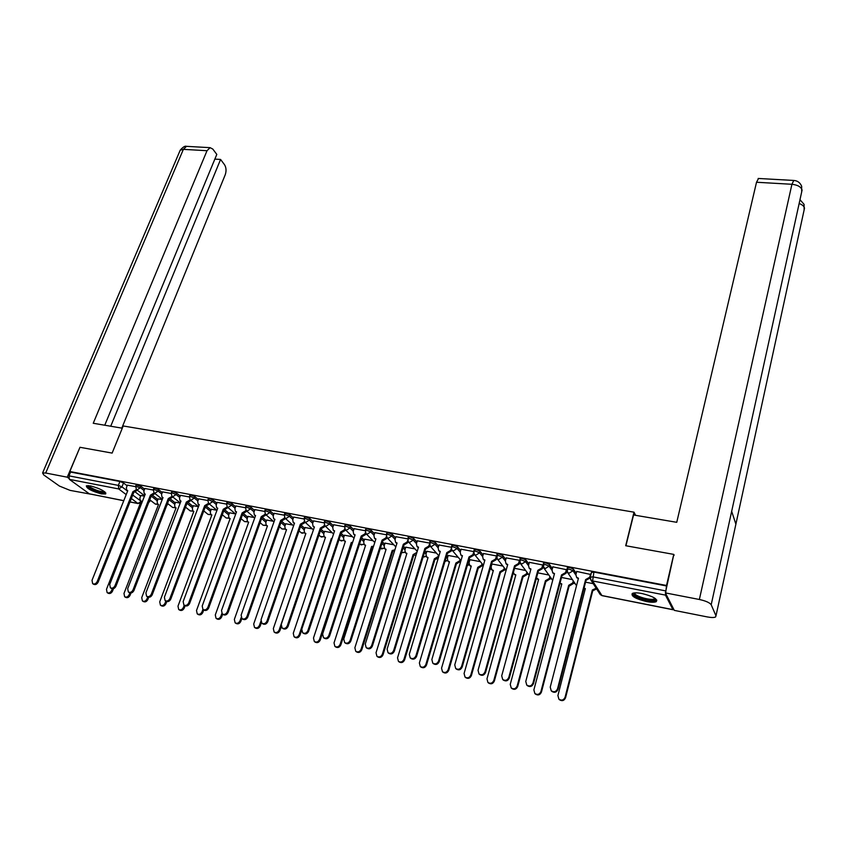 <?xml version="1.0" encoding="UTF-8"?>
<svg xmlns="http://www.w3.org/2000/svg" width="847" height="847" viewBox="0 0 847 847"><rect width="100%" height="100%" fill="white"/><g stroke="black" fill="none" stroke-linecap="round" stroke-linejoin="round"><path stroke-width="1.27" d="M144.604 489.153L140.983 486.316L136.113 485.035M162.296 492.573L158.696 489.714L155.065 488.211L153.773 488.423M180.231 496.046L176.652 493.145L173.021 491.641L171.687 491.863M198.42 499.561L194.874 496.638L191.221 495.114L189.855 495.347M216.874 503.139L213.349 500.175L209.696 498.65L208.277 498.883M235.593 506.771L232.089 503.764L228.425 502.229L226.975 502.472M254.576 510.445L251.104 507.395L247.43 505.86L245.926 506.114M273.835 514.182L270.394 511.09L266.71 509.545L265.164 509.809M293.38 517.972L289.97 514.838L286.275 513.282L284.687 513.568M313.21 521.826L309.843 518.639L306.138 517.083L304.497 517.369M333.347 525.743L330.002 522.504L326.286 520.926L324.592 521.233M353.771 529.714L350.467 526.421L346.741 524.844L344.994 525.151M374.512 533.758L371.24 530.402L367.503 528.803L365.713 529.131M395.56 537.856L392.33 534.436L388.593 532.837L386.74 533.176M416.936 542.027L413.749 538.533L410.001 536.924L408.085 537.273M438.64 546.273L435.496 542.694L431.737 541.085L429.768 541.445M460.683 550.582L457.592 546.929L453.823 545.299L451.779 545.68M483.065 554.976L480.027 551.228L476.247 549.587L474.151 549.978M505.807 559.443L502.822 555.59L499.031 553.949L496.861 554.34M528.909 563.986L525.976 560.015L522.186 558.364L519.942 558.776M552.382 568.623L549.512 564.526L545.712 562.863L543.393 563.287M576.235 573.345L573.419 569.099L569.618 567.437L567.225 567.871M646.473 601.55C651.29 602.45 654.572 602.471 656.319 601.614C657.717 598.967 652.942 596.267 641.994 593.535C637.209 592.646 633.969 592.635 632.264 593.482C630.899 596.14 635.631 598.829 646.473 601.55M101.418 493.896L105.674 493.96C105.515 491.366 100.475 488.677 90.555 485.913L86.352 485.85C86.553 488.475 91.571 491.154 101.418 493.896M482.261 565.404L483.298 565.605M504.484 569.756L506.019 570.063M527.056 574.192L528.697 574.51M549.978 578.692L551.736 579.03M573.26 583.255L575.134 583.625M123.768 500.736L89.359 493.833L69.38 479.37L68.967 475.855L70.555 472.054L119.914 481.488L123.514 482.981L127.156 485.776M135.499 492.181L140.634 496.13M673.767 554.393L625.7 545.722L634.011 512.181L123.207 425.967L112.132 453.092L79.967 447.29L69.835 471.525L666.525 585.468L673.767 554.393L674.148 555.219M70.555 472.054L69.835 471.525M666.525 585.468L665.467 595.113L672.92 609.628L673.651 609.109M590.931 574.531L576.722 571.45M566.738 569.735L552.858 566.865M542.916 565.013L529.364 562.344M506.273 557.802L505.394 560.936L506.008 563.636L507.724 564.494L478.047 670.295L478.989 673.916C481.572 675.483 483.573 674.815 484.982 671.915L514.531 565.817L518.544 563.477L519.423 560.322L506.241 557.898M496.374 555.897L483.489 553.525M502.832 566.029L491.959 564.017M474.256 549.597L473.674 551.566L461.086 549.227M480.355 561.646L469.926 559.708M451.896 545.309L451.303 547.247L439.032 544.992M458.216 557.326L448.222 555.473M429.281 543.022L417.306 540.82M436.427 553.08L426.846 551.302M407.587 538.851L395.92 536.712M414.956 548.888L405.787 547.194M386.232 534.753L374.861 532.657M393.813 544.769L385.036 543.139M365.195 530.72L354.11 528.676M372.987 540.704L364.602 539.158M344.475 526.739L333.676 524.748M352.458 536.702L344.454 535.219M324.052 522.821L313.538 520.884M332.236 532.763L324.602 531.344M303.946 518.957L293.697 517.072M312.31 528.877L305.036 527.533M284.126 515.156L274.142 513.314M292.681 525.045L285.757 523.774M264.603 511.408L254.873 509.619M273.316 521.265L266.752 520.058M245.355 507.713L235.879 505.966M254.238 517.549L248.002 516.405M226.393 504.071L217.16 502.377M235.434 513.875L229.526 512.795M207.695 500.482L198.706 498.83M216.885 510.265L211.305 509.238M189.252 496.945L180.506 495.336M198.463 506.665L193.328 505.733M171.083 493.452L162.56 491.885M180.21 503.107L175.604 502.282M153.159 490.011L144.869 488.486M162.211 499.592L158.124 498.862M152.936 495.654L157.87 499.518M170.607 499.179L175.35 502.949M188.51 502.737L193.074 506.432M206.647 506.347L211.03 509.968M225.027 510L229.251 513.547M243.64 513.684L247.726 517.189M262.485 517.39L266.456 520.873M281.553 521.117L285.46 524.621M301.056 525.034L304.74 528.422M320.949 529.131L324.295 532.287M341.14 533.303L344.136 536.204M361.637 537.549L364.263 540.174M382.431 541.889L384.697 544.219M403.543 546.326L405.427 548.327M424.982 550.857L426.475 552.498M446.74 555.484L447.841 556.733M468.836 560.227L469.534 561.042M635.568 515.315L634.011 512.181M135.488 486.623L127.41 485.14M593.239 583.668L585.563 582.164M144.466 496.141L140.877 495.506M666.79 586.008L593.916 572.074L591.439 572.53M572.403 579.602L561.508 577.474M548.845 575.007L537.845 572.858M525.659 570.486L514.553 568.316M576.754 571.333L575.918 574.552L576.542 577.231L578.459 578.226L550.243 687.118L551.217 690.75C553.97 692.518 556.077 691.872 557.538 688.823L585.595 579.613L589.724 577.22L590.147 577.887M590.147 577.972L586.039 580.301L558.035 689.373C556.574 692.423 554.467 693.068 551.725 691.311L551.461 691.025M578.31 578.776L576.574 577.273M590.55 573.98L589.724 577.22M585.595 579.613L586.039 580.301M596.595 588.887L593.006 590.677L592.349 589.967L596.172 588.231M584.038 588.104L585.33 588.58L557.908 695.556L558.872 699.124C561.582 700.861 563.647 700.236 565.076 697.24L592.349 589.967M592.773 590.624L565.552 697.78C564.134 700.765 562.069 701.39 559.359 699.664L559.105 699.378M585.203 589.11L583.975 588.347M552.89 566.749L552.032 569.936L552.657 572.636L554.499 573.578L525.775 681.422L526.739 685.054C529.439 686.748 531.503 686.091 532.943 683.084L561.519 574.944L565.616 572.561L566.082 573.25L561.995 575.632L533.472 683.645C532.032 686.642 529.968 687.298 527.279 685.604L527.099 685.414M566.738 570.751L566.082 573.25M554.362 574.118L552.752 572.773M566.452 569.353L565.616 572.561M561.519 574.944L561.995 575.632M529.396 562.239L528.528 565.404L529.142 568.104L530.931 569.004L501.71 675.811L502.673 679.442C505.31 681.062 507.342 680.406 508.772 677.452L537.834 570.338L541.889 567.977L542.387 568.676L538.343 571.026L509.322 678.013C507.904 680.967 505.871 681.623 503.234 680.003L503.118 679.887M542.969 566.505L542.387 568.676M530.783 569.523L529.322 568.326M542.747 564.801L541.889 567.977M537.834 570.338L538.343 571.026M625.922 545.764L633.556 514.976L676.753 522.313L756.519 182.253L758.531 178.473M715.98 615.854L735.884 524.187L731.67 511.313L711.194 604.747L715.98 615.854L715.546 616.987C714.074 617.707 711.289 617.675 707.213 616.912L674.307 610.38L665.371 592.9L673.81 554.478M711.194 604.747C709.712 602.662 705.773 600.904 699.368 599.485L665.371 592.9M801.686 191.92L801.664 186.287M804.121 209.95L804.078 204.371M122.296 428.201L93.244 423.267L207.017 150.713L183.375 149.358L45.696 473.018L67.252 477.189L79.946 447.354M121.799 428.116L225.228 174.778C226.498 170.946 226.265 167.579 224.508 164.689L220.58 159.448L110.724 426.232M45.696 473.018L42.594 472.986L43.79 474.987L59.428 486.062L70.079 490.381L90.671 494.161M68.723 478.259L67.252 477.189M104.753 425.226L216.8 154.408L212.788 149.051L210.088 147.664L207.017 150.713M214.863 159.109L220.58 159.448M655.462 598.638L655.504 598.765C657.039 602.863 635.684 598.363 633.8 594.234L633.927 592.974M634.625 592.9L634.774 593.62C636.15 596.733 651.629 600.851 654.382 598.808L654.879 598.226M632.211 593.916C633.927 597.781 653.101 602.873 656.531 600.354L656.827 600.131M105.049 492.075C101.873 493.176 96.59 491.662 89.2 487.533L87.866 485.596M88.702 485.638L89.983 487.025C95.796 490.413 100.602 491.927 104.403 491.578L104.403 491.578M86.585 485.755L88.13 487.321C95.065 491.398 100.973 493.293 105.875 493.028M573.705 581.529L573.165 583.636L569.385 586.008L568.697 585.309L572.71 582.969L573.26 580.862M561.667 584.462L560.036 583.075L561.794 583.943L533.885 689.903L534.838 693.471C537.485 695.143 539.518 694.498 540.926 691.554L568.697 585.309M569.152 585.965L541.434 692.094C540.026 695.038 538.004 695.673 535.357 694.011L535.177 693.82M560.449 583.668L560.068 583.128M550.381 577.156L549.872 579.062L546.124 581.413L545.426 580.714L549.396 578.406L549.904 576.489M536.479 577.908L538.628 579.369L510.243 684.334L511.186 687.902C513.79 689.511 515.781 688.865 517.168 685.964L545.426 580.714M545.902 581.37L517.708 686.515C516.31 689.405 514.32 690.051 511.736 688.442L511.62 688.325M538.491 579.877L537.03 578.692M519.592 562.26L519.063 564.166L515.061 566.505L485.564 672.476C484.156 675.377 482.165 676.044 479.582 674.477L478.989 673.916M507.586 565.013L506.252 563.943M514.531 565.817L515.061 566.505M483.51 553.43L482.621 556.532L483.235 559.242L484.897 560.058L454.754 664.863L455.697 668.484C458.227 669.988 460.186 669.31 461.583 666.462L491.588 561.36L495.569 559.041L496.12 559.729L492.149 562.048L462.197 667.023C460.8 669.882 458.841 670.549 456.311 669.045L455.697 668.484M506.125 570.2L496.586 557.993L496.12 559.729M484.749 560.566L483.542 559.613M496.321 556.384L495.569 559.041M491.588 561.36L492.149 562.048M461.117 549.131L460.207 552.212L460.81 554.912L462.42 555.696L431.854 659.527L432.775 663.137C435.252 664.588 437.179 663.9 438.566 661.094L469.005 556.977L472.944 554.669L473.526 555.357L469.587 557.665L439.201 661.666C437.825 664.472 435.887 665.149 433.42 663.699L432.775 663.137M483.383 565.32L473.939 553.811L473.526 555.357M462.271 556.193L461.181 555.346M473.579 552.498L472.944 554.669M469.005 556.977L469.587 557.665M527.427 572.826L526.95 574.562L523.234 576.902L522.514 576.193L526.442 573.895L526.929 572.159M513.42 572.413L514.129 574.022L515.823 574.88L486.972 678.86L487.914 682.428C490.455 683.974 492.425 683.317 493.801 680.469L522.514 576.193M523.023 576.86L494.362 681.009C492.986 683.857 491.027 684.514 488.486 682.968L487.914 682.428M515.685 575.367L514.351 574.308M504.823 568.549L504.378 570.137L500.482 572.403L499.952 571.746L503.849 569.47L504.293 567.892M491.991 563.922L491.122 566.971L491.736 569.639L493.367 570.444L464.082 673.481L465.014 677.028C467.502 678.521 469.429 677.865 470.794 675.059L499.952 571.746M500.482 572.403L471.377 675.599C470.021 678.405 468.095 679.061 465.606 677.579L465.014 677.028M493.229 570.931L492.022 569.989M482.568 564.335L482.155 565.764L478.513 568.072L477.74 567.363L481.604 565.108L482.017 563.668M469.947 559.623L469.069 562.641L469.672 565.309L471.26 566.092L441.552 668.177L442.473 671.724C444.908 673.153 446.803 672.486 448.158 669.733L477.74 567.363M478.301 568.03L448.772 670.273C447.417 673.037 445.533 673.704 443.087 672.264L442.473 671.724M471.123 566.558L470.021 565.722M439.053 544.896L438.132 547.945L438.735 550.656L440.292 551.397L409.302 654.276L410.213 657.865C412.648 659.262 414.543 658.585 415.919 655.811L446.782 552.657L450.678 550.37L451.282 551.058L447.385 553.345L416.576 656.383C415.21 659.157 413.304 659.834 410.88 658.437L410.213 657.865M451.684 549.703L451.282 551.058M440.144 551.884L439.17 551.132M451.239 548.507L450.678 550.37M446.782 552.657L447.385 553.345M460.662 560.163L460.27 561.476L456.66 563.753L455.866 563.054L459.699 560.809L460.09 559.496M448.243 555.388L447.354 558.385L447.957 561.053L449.482 561.794L419.371 662.957L420.281 666.494C422.674 667.87 424.538 667.203 425.872 664.482L455.866 563.054M456.448 563.71L426.507 665.033C425.173 667.754 423.309 668.421 420.917 667.044L420.281 666.494M449.344 562.26L448.359 561.508M417.338 540.725L416.406 543.753L416.999 546.453L418.503 547.173L387.121 649.098L388.011 652.688C390.393 654.032 392.267 653.344 393.622 650.623L424.898 548.411L428.762 546.135L429.376 546.823L425.522 549.1L394.31 651.195C392.955 653.916 391.081 654.604 388.699 653.259L388.127 652.772M429.757 545.606L429.376 546.823M418.354 547.638L417.486 546.982M429.26 544.515L428.762 546.135M424.898 548.411L425.522 549.1M438.248 558.194L435.136 559.507L434.331 558.808L438.121 556.574L438.481 555.378M426.867 551.217L425.956 554.192L426.56 556.85L428.042 557.57L397.539 657.823L398.429 661.348C400.779 662.682 402.611 662.005 403.945 659.326L434.331 558.808M434.924 559.465L404.601 659.877C403.278 662.555 401.436 663.222 399.096 661.899L398.545 661.433M427.904 558.014L427.026 557.358M395.951 536.627L395.009 539.613L395.591 542.324L397.052 543.001L365.279 644.016L366.158 647.584C368.498 648.887 370.34 648.188 371.685 645.509L403.341 544.229L407.174 541.964L407.82 542.662L403.987 544.917L372.384 646.081C371.039 648.77 369.207 649.458 366.867 648.156L366.306 647.69M408.159 541.551L407.82 542.662M396.904 543.456L396.131 542.885M407.619 540.545L407.174 541.964M403.341 544.229L403.987 544.917M416.142 554.859L413.929 555.325L413.114 554.616L416.872 552.403L417.211 551.323L408.339 541.741L409.62 542.408L413.262 540.1L416.459 543.583M405.808 547.109L404.887 550.052L405.48 552.72L406.909 553.398L376.036 652.762L376.926 656.277C379.223 657.558 381.034 656.88 382.346 654.244L413.114 554.616M413.728 555.283L383.024 654.795C381.711 657.441 379.901 658.108 377.603 656.827L377.063 656.383M406.772 553.843L405.999 553.26M374.893 532.583L373.929 535.548L374.512 538.247L375.92 538.904L343.776 638.998L344.644 642.555C346.942 643.815 348.752 643.117 350.086 640.47L382.113 540.1L385.914 537.866L386.581 538.554L382.78 540.788L350.817 641.052C349.483 643.699 347.672 644.387 345.385 643.138L344.814 642.682M386.899 537.549L386.581 538.554M375.782 539.348L375.105 538.84M386.317 536.606L385.914 537.866M382.113 540.1L382.78 540.788M394.511 551.09L392.203 550.497L394.903 549.841M385.067 543.065L384.136 545.987L384.718 548.644L386.105 549.29L354.872 647.775L355.74 651.279C357.995 652.518 359.774 651.841 361.076 649.236L392.203 550.497M392.849 551.164L361.775 649.797C360.473 652.402 358.694 653.079 356.439 651.83L355.899 651.407M385.967 549.724L385.279 549.216M354.141 528.592L353.178 531.535L353.75 534.235L355.105 534.859L322.612 634.064L323.469 637.611C325.714 638.829 327.493 638.13 328.827 635.515L361.214 536.045L364.983 533.822L365.66 534.51L361.902 536.733L329.568 636.097C328.244 638.702 326.466 639.4 324.221 638.183L323.649 637.749M374.766 542.504L365.968 533.599L365.66 534.51M354.967 535.293L353.75 534.235M365.343 532.699L364.983 533.822M361.214 536.045L361.902 536.733M373.262 547.173L371.611 546.442L373.569 546.241M364.623 539.073L363.681 541.974L364.252 544.632L365.597 545.256L334.025 642.873L334.872 646.356C337.085 647.563 338.842 646.875 340.134 644.313L371.611 546.442M372.278 547.098L340.854 644.874C339.562 647.436 337.815 648.114 335.603 646.917L335.063 646.494M365.47 545.669L364.252 544.632M333.697 524.674L332.723 527.586L333.284 530.275L334.607 530.878L301.776 629.215L302.612 632.73C304.814 633.916 306.572 633.217 307.885 630.634L340.621 532.043L344.348 529.841L345.057 530.529L341.33 532.731L308.657 631.216C307.345 633.789 305.587 634.488 303.385 633.312L302.813 632.889M345.332 529.693L345.057 530.529M334.47 531.291L333.284 530.275M344.676 528.846L344.348 529.841M340.621 532.043L341.33 532.731M352.384 543.171L351.325 542.44L352.617 542.451M344.475 535.145L343.533 538.014L344.094 540.672L345.396 541.265L313.485 638.045L314.322 641.507C316.503 642.672 318.228 641.994 319.51 639.453L351.325 542.44M352.003 543.096L320.251 640.014C318.97 642.545 317.244 643.233 315.073 642.068L314.533 641.666M345.269 541.667L344.094 540.672M313.559 520.81L312.575 523.7L313.136 526.379L314.406 526.961L281.257 624.43L282.072 627.934C284.232 629.077 285.968 628.368 287.271 625.827L320.335 528.105L324.03 525.913L324.761 526.601L321.066 528.793L288.065 626.42C286.752 628.95 285.026 629.649 282.866 628.516L282.295 628.093M325.015 525.849L324.761 526.601M314.269 527.363L313.136 526.379M324.327 525.034L324.03 525.913M320.335 528.105L321.066 528.793M331.886 539.02L331.325 538.491L332.035 538.576M324.634 531.27L323.67 534.129L324.232 536.765L325.492 537.337L293.263 633.281L294.078 636.732C296.217 637.865 297.922 637.177 299.192 634.678L331.325 538.491M301.574 630.38L299.954 635.239C298.684 637.738 296.979 638.416 294.841 637.293L294.301 636.891M325.354 537.729L324.232 536.765M293.718 516.998L292.723 519.867L293.274 522.535L294.512 523.097L261.045 619.718L261.839 623.201C263.957 624.313 265.672 623.604 266.974 621.105L300.346 524.229L304.02 522.048L304.761 522.737L301.087 524.918L267.779 621.687C266.477 624.186 264.772 624.895 262.655 623.784L262.072 623.371M304.994 522.059L304.761 522.737M294.375 523.478L293.274 522.535M304.285 521.265L304.02 522.048M300.346 524.229L301.087 524.918M305.068 527.459L304.094 530.286L304.645 532.922L305.873 533.472L273.337 628.59L274.132 632.031C276.238 633.122 277.911 632.434 279.182 629.967L311.622 534.605M281.246 626.759L279.955 630.528C278.695 632.995 277.011 633.683 274.926 632.593L274.375 632.19M305.735 533.854L304.645 532.922L301.14 532.721L302.157 533.229L304.401 532.647M274.174 513.24L273.168 516.088L273.697 518.756L274.904 519.285L241.13 615.081L241.914 618.543C244 619.612 245.683 618.913 246.975 616.436L280.653 520.407L284.285 518.237L285.047 518.925L281.416 521.085L247.8 617.029C246.509 619.496 244.825 620.195 242.74 619.136L242.157 618.723M285.259 518.311L285.047 518.925M274.767 519.656L273.697 518.756M284.528 517.549L284.285 518.237M280.653 520.407L281.416 521.085M285.778 523.7L284.804 526.495L285.344 529.131L286.53 529.661L253.708 623.974L254.492 627.383C256.546 628.442 258.208 627.765 259.468 625.33L260.855 621.317M261.363 622.704L260.262 625.891C259.002 628.326 257.35 629.014 255.286 627.955L254.735 627.563M286.402 530.021L285.344 529.131M254.905 509.545L253.888 512.371L254.407 515.018L255.572 515.537L221.522 610.507L222.274 613.959C224.328 614.996 225.99 614.287 227.271 611.852L261.247 516.638L264.846 514.478L265.63 515.167L262.019 517.316L228.118 612.434C226.837 614.88 225.175 615.578 223.132 614.541L222.539 614.139M265.82 514.616L265.63 515.167M255.445 515.897L254.407 515.018M265.069 513.875L264.846 514.478M261.247 516.638L262.019 517.316M266.773 519.994L265.789 522.768L266.318 525.384L267.461 525.902L234.354 619.422L235.127 622.82C237.149 623.847 238.78 623.159 240.029 620.756L241.162 617.558M241.84 618.49L240.844 621.327C239.595 623.72 237.965 624.408 235.942 623.381L235.381 622.99M267.345 526.252L266.318 525.384M235.911 505.903L234.884 508.698L235.392 511.344L236.525 511.832L202.2 606.007L202.941 609.438C204.953 610.443 206.594 609.734 207.864 607.331L242.115 512.922L245.694 510.783L246.488 511.472L242.909 513.6L208.733 607.913C207.451 610.327 205.81 611.026 203.809 610.02L203.206 609.618M236.398 512.181L235.392 511.344M245.884 510.254L245.694 510.783M242.115 512.922L242.909 513.6M248.033 516.331L247.038 519.095L247.557 521.699L248.669 522.186L215.297 614.933L216.038 618.31C218.028 619.305 219.648 618.617 220.887 616.245L221.861 613.535M222.655 614.213L221.713 616.817C220.474 619.189 218.865 619.877 216.874 618.882L216.303 618.49M248.552 522.525L247.557 521.699M217.181 502.303L216.154 505.077L216.652 507.713L217.753 508.189L183.164 601.571L183.884 604.98C185.853 605.954 187.483 605.245 188.743 602.873L223.259 509.259L226.805 507.141L227.621 507.819L224.074 509.947L189.622 603.456C188.362 605.838 186.742 606.537 184.762 605.563L184.148 605.16M217.626 508.518L216.652 507.713M223.259 509.259L224.074 509.947M229.548 512.731L228.552 515.463L229.05 518.068L230.14 518.533L196.504 610.507L197.235 613.874C199.183 614.837 200.781 614.149 202.02 611.809L202.899 609.395M203.735 609.978L202.867 612.381C201.628 614.721 200.04 615.409 198.082 614.446L197.499 614.054M230.024 518.862L229.05 518.068M198.727 498.767L197.69 501.519L198.177 504.134L199.246 504.59L164.403 597.199L165.101 600.587C167.039 601.529 168.648 600.83 169.908 598.48L204.678 505.648L208.193 503.542L209.018 504.23L205.503 506.337L170.798 599.073C169.538 601.423 167.939 602.122 166.001 601.169L165.377 600.767M199.13 504.907L198.177 504.134M204.678 505.648L205.503 506.337M211.327 509.174L210.321 511.884L210.808 514.478L211.866 514.934L177.986 606.156L178.696 609.501C180.612 610.433 182.19 609.745 183.418 607.437L184.233 605.213M185.101 605.785L184.275 608.008C183.058 610.316 181.48 611.005 179.564 610.062L178.971 609.671M211.75 515.241L210.808 514.478M180.527 495.273L179.479 497.994L179.956 500.609L180.993 501.053L145.906 592.889L146.595 596.256C148.5 597.177 150.078 596.479 151.338 594.149L186.351 502.091L189.834 499.995L190.681 500.683L187.198 502.769L152.248 594.742C150.988 597.061 149.411 597.76 147.505 596.849L146.87 596.436M180.877 501.35L180.04 500.672M186.351 502.091L187.198 502.769M193.36 505.67L192.343 508.359L192.82 510.942L193.847 511.376L159.723 601.857L160.422 605.182C162.306 606.092 163.863 605.404 165.08 603.117L165.853 601.074M166.764 601.55L165.959 603.689C164.742 605.976 163.185 606.664 161.301 605.753L160.697 605.361M193.741 511.673L192.904 511.006M162.582 491.821L161.533 494.532L161.999 497.136L163.005 497.56L127.685 588.644L128.352 591.989C130.226 592.879 131.783 592.18 133.032 589.883L168.278 498.587L171.74 496.501L172.597 497.189L169.146 499.264L133.953 590.475C132.714 592.773 131.158 593.472 129.273 592.582L128.628 592.169M162.889 497.845L162.084 497.2M168.278 498.587L169.146 499.264M175.636 502.218L174.609 504.886L175.075 507.448L176.081 507.872L141.724 597.622L142.402 600.925C144.255 601.815 145.79 601.126 147.007 598.861L147.727 596.987M185.631 507.226L185.091 508.316M148.712 597.294L147.897 599.432C146.69 601.698 145.155 602.376 143.291 601.497L142.677 601.105M175.964 508.158L175.17 507.522M144.89 488.423L143.831 491.112L144.276 493.706L145.261 494.108L109.718 584.451L110.364 587.776C112.217 588.644 113.752 587.945 114.991 585.679L150.47 495.124L153.9 493.06L154.768 493.737L151.338 495.802L115.933 586.272C114.694 588.538 113.149 589.237 111.306 588.369L110.65 587.956M150.47 495.124L151.338 495.802M158.145 498.809L157.119 501.456L157.574 504.007L158.548 504.42L123.98 593.451L124.636 596.733C126.457 597.59 127.982 596.902 129.189 594.668L129.877 592.889M168.002 503.806L166.69 505.627M130.957 592.995L130.089 595.24C128.882 597.474 127.368 598.162 125.547 597.304L124.911 596.902M158.442 504.685L157.669 504.081M127.442 485.077L126.372 487.745L126.806 490.318L127.759 490.709L92.016 580.322L92.641 583.636C94.451 584.472 95.976 583.774 97.214 581.54L132.894 491.715L136.303 489.661L137.182 490.339L133.784 492.393L98.157 582.133C96.929 584.366 95.404 585.065 93.594 584.229L92.916 583.805M132.894 491.715L133.784 492.393M140.898 495.442L139.861 498.068L140.316 500.609L141.258 501.011L106.478 589.332L107.114 592.593C108.914 593.429 110.406 592.741 111.613 590.539L112.302 588.771M150.618 500.439L148.701 502.536M113.498 588.654L112.535 591.111C111.328 593.313 109.835 594.001 108.035 593.165L107.389 592.762M135.552 486.411L140.433 487.713L144.064 490.529M140.983 486.316L140.433 487.713L137.182 489.799L136.378 489.428L135.636 486.21L136.198 484.823M153.222 489.82L154.525 489.608L158.145 491.112L161.756 493.97M158.696 489.714L158.145 491.112L154.874 493.219L154.038 492.827L153.307 489.608L153.858 488.2M171.147 493.261L172.47 493.049L176.112 494.563L179.691 497.454M176.652 493.145L176.112 494.563L172.809 496.681L171.952 496.278L171.232 493.049L171.772 491.631M189.315 496.766L190.681 496.543L194.334 498.057L197.891 500.979M194.874 496.638L194.334 498.057L190.999 500.196L190.12 499.772L189.4 496.533L189.94 495.114M207.737 500.312L209.156 500.079L212.819 501.604L216.345 504.568M213.349 500.175L212.819 501.604L209.453 503.764L208.542 503.319L216.959 510.328M226.435 503.912L227.896 503.679L231.559 505.204L235.064 508.211M232.089 503.764L231.559 505.204L228.171 507.374L227.229 506.919L235.699 514.108M245.397 507.565L246.9 507.321L250.574 508.856L254.058 511.895M251.104 507.395L250.574 508.856L247.165 511.037L246.191 510.572L254.703 517.951M264.645 511.281L266.191 511.016L269.875 512.562L273.316 515.654M270.394 511.09L269.875 512.562L266.434 514.764L265.429 514.267L273.994 521.858M284.168 515.04L285.757 514.764L289.452 516.321L292.871 519.455M289.97 514.838L289.452 516.321L285.99 518.533L284.941 518.025L293.56 525.839M303.978 518.851L305.619 518.576L309.324 520.143L312.712 523.319M309.843 518.639L309.324 520.143L305.831 522.366L304.751 521.837L313.411 529.894M324.083 522.726L325.777 522.44L329.494 524.018L332.839 527.247M330.002 522.504L329.494 524.018L325.968 526.262L324.856 525.701L333.559 534.023M344.496 526.665L346.232 526.358L349.959 527.946L353.273 531.228M350.467 526.421L349.959 527.946L346.402 530.201L345.248 529.619L354.004 538.226M365.205 530.656L367.005 530.349L370.742 531.937L374.014 535.283M371.24 530.402L370.742 531.937L367.153 534.213L365.968 533.599L365.311 530.349L365.819 528.814M386.243 534.711L388.095 534.383L391.843 535.982L395.073 539.401M392.33 534.436L391.843 535.982L388.222 538.279L386.804 537.443M407.598 538.83L409.514 538.491L413.262 540.1L413.749 538.533M429.281 543.001L431.261 542.662L435.019 544.272L438.164 547.84M435.496 542.694L435.019 544.272L431.345 546.601L429.715 545.542M451.652 549.65L451.419 546.897L453.346 546.897L457.115 548.517L460.217 552.17M457.592 546.929L457.115 548.517L453.399 550.868L452.023 550.137L460.99 560.545M480.027 551.228L479.561 552.826L475.813 555.198L474.384 554.425L473.791 551.196L475.781 551.196L479.561 552.826L482.61 556.574M496.395 555.95L498.576 555.568L502.366 557.21L505.363 561.053M502.822 555.59L502.366 557.21L498.587 559.592L497.094 558.787L496.977 553.949M519.486 560.396L521.731 560.005L525.532 561.656L528.475 565.627M525.976 560.015L525.532 561.656L521.71 564.06L519.582 562.207M542.938 564.917L545.267 564.515L549.068 566.177L551.958 570.285M549.512 564.526L549.068 566.177L545.214 568.591L542.959 566.452M566.781 569.512L569.184 569.099L572.985 570.772L575.833 575.049M573.419 569.099L572.985 570.772L569.099 573.207L567.437 572.276L566.738 570.719M123.514 482.981L121.957 486.866L127.59 491.154M132.725 495.072L140.411 500.693M130.014 501.9L137.913 503.467L131.359 498.502M126.214 494.606L118.728 488.952L69.38 479.37M89.359 493.833L123.789 500.662M665.467 595.113L592.604 580.957L601.942 595.547L672.92 609.628M151.221 496.109L157.341 500.884M168.977 499.688L174.821 504.325M186.986 503.33L192.544 507.819M205.239 507.035L210.511 511.366M223.767 510.794L228.732 514.965M242.549 514.616L247.208 518.608M261.607 518.502L265.947 522.313M280.929 522.461L284.952 526.061M300.547 526.495L304.232 529.883M320.452 530.603L323.798 533.748M340.642 534.785L343.638 537.676M361.15 539.052L363.776 541.667M381.955 543.403L384.22 545.722M403.066 547.85L404.961 549.841M424.516 552.392L426.009 554.023M446.284 557.03L447.385 558.279M468.38 561.783L469.079 562.609M489.99 569.586L491.122 568.591M467.279 565.563L469.1 564.398M444.982 561.381L447.417 560.248M423.077 557.093L426.062 556.151M408.095 541.466L408.19 536.934M405.173 552.339L401.542 552.731L405.025 552.096M380.441 548.242L381.69 548.93L384.305 548.104M364.062 544.42L360.24 544.346L361.373 544.917L363.882 544.166M343.967 540.534L340.25 540.418L341.352 540.968L343.766 540.27M324.157 536.691L320.558 536.543L321.616 537.072L323.935 536.437M285.397 529.174L281.998 528.962L285.143 528.909M266.424 525.489L263.121 525.246L266.149 525.225M247.726 521.847L244.518 521.583L247.43 521.583M229.283 518.258L226.17 517.972L228.976 517.993M211.104 514.711L208.076 514.415L210.787 514.457M193.169 511.217L190.226 510.9L192.841 510.953M175.488 507.766L172.619 507.438L175.138 507.501M149.781 499.794L155.255 504.018L157.69 504.092M590.221 577.252L592.709 576.828L665.657 590.888M593.916 572.074L592.604 580.957L590.867 579.983L590.147 578.078M119.914 481.488L118.347 485.384L121.957 486.866L118.728 488.952L118.347 485.384L68.967 475.855M141.078 501.435L137.913 503.467L140.401 503.171M672.994 609.745L602.259 595.695L599.803 593.874M585.828 579.666L586.272 580.343M557.538 688.823L558.035 689.373M593.006 590.677L592.572 590.01M565.552 697.78L565.076 697.24M561.752 574.986L562.228 575.674M532.943 683.084L533.472 683.645M538.067 570.391L538.565 571.069M508.772 677.452L509.322 678.013M699.368 599.485L791.924 184.286L756.519 182.253M799.155 203.502C802.31 204.688 804.099 206.255 804.512 208.171L735.884 524.187M731.67 511.313L802.088 190.088C801.093 186.88 797.705 184.942 791.924 184.286L793.766 180.443M187.388 146.383L186.499 146.34L183.375 149.358L180.21 150.184L179.786 151.179M569.385 586.008L568.93 585.351M573.165 583.636L572.71 582.969M541.434 692.094L540.926 691.554M546.124 581.413L545.648 580.756M549.872 579.062L549.396 578.406M517.708 686.515L517.168 685.964M518.544 563.477L519.063 564.166M514.754 565.86L515.283 566.548M484.982 671.915L485.564 672.476M491.811 561.402L492.361 562.09M461.583 666.462L462.197 667.023M469.227 557.019L469.799 557.707M438.566 661.094L439.201 661.666M523.234 576.902L522.726 576.235M526.95 574.562L526.442 573.895M494.362 681.009L493.801 680.469M500.704 572.456L500.164 571.789M504.378 570.137L503.849 569.47M471.377 675.599L470.794 675.059M478.513 568.072L477.952 567.405M482.155 565.764L481.604 565.108M448.772 670.273L448.158 669.733M446.994 552.699L447.597 553.387M415.919 655.811L416.576 656.383M456.66 563.753L456.078 563.096M460.27 561.476L459.699 560.809M426.507 665.033L425.872 664.482M425.099 548.454L425.723 549.142M393.622 650.623L394.31 651.195M435.136 559.507L434.532 558.84M404.601 659.877L403.945 659.326M403.543 544.272L404.188 544.949M371.685 645.509L372.384 646.081M413.929 555.325L413.315 554.658M383.024 654.795L382.346 654.244M382.315 540.142L382.982 540.831M350.086 640.47L350.817 641.052M393.05 551.196L392.405 550.539M361.775 649.797L361.076 649.236M361.415 536.087L362.103 536.776M328.827 635.515L329.568 636.097M372.479 547.141L371.812 546.474M340.854 644.874L340.134 644.313M340.812 532.085L341.521 532.774M307.885 630.634L308.657 631.216M352.204 543.139L351.516 542.472M320.251 640.014L319.51 639.453M320.526 528.147L321.257 528.835M287.271 625.827L288.065 626.42M299.954 635.239L299.192 634.678M300.537 524.261L301.278 524.949M266.974 621.105L267.779 621.687M279.955 630.528L279.182 629.967M280.844 520.439L281.606 521.127M246.975 616.436L247.8 617.029M260.262 625.891L259.468 625.33M261.427 516.67L262.21 517.358M227.271 611.852L228.118 612.434M240.844 621.327L240.029 620.756M242.295 512.954L243.1 513.642M207.864 607.331L208.733 607.913M221.713 616.817L220.887 616.245M223.439 509.291L224.254 509.979M188.743 602.873L189.622 603.456M202.867 612.381L202.02 611.809M204.847 505.68L205.683 506.368M169.908 598.48L170.798 599.073M184.275 608.008L183.418 607.437M186.52 502.123L187.367 502.811M151.338 594.149L152.248 594.742M165.959 603.689L165.08 603.117M168.458 498.618L169.315 499.296M133.032 589.883L133.953 590.475M147.897 599.432L147.007 598.861M150.639 495.156L151.507 495.834M114.991 585.679L115.933 586.272M130.089 595.24L129.189 594.668M133.064 491.747L133.953 492.425M97.214 581.54L98.157 582.133M150.533 500.651L149.697 500.005M112.535 591.111L111.613 590.539M656.626 600.29L656.319 601.614M567.331 567.448L567.437 572.276L576.521 585.679M543.509 562.874L543.615 567.702L552.689 580.364M520.058 558.374L520.164 563.213L529.227 575.219M429.874 541.085L430.011 545.902L438.937 555.886M386.846 532.837L386.348 534.393L386.984 537.644L395.835 546.876M345.1 524.844L344.602 526.358L345.248 529.619M324.697 520.926L324.189 522.44L324.856 525.701M304.592 517.083L304.084 518.576L304.751 521.837M284.783 513.282L284.264 514.764L284.941 518.025M265.259 509.545L264.74 511.016L265.429 514.267M246.022 505.86L245.492 507.311L246.191 510.572M227.06 502.229L226.53 503.669L227.229 506.919M208.373 498.639L207.833 500.079L208.542 503.319M513.081 573.61L513.547 573.038M489.915 569.84L491.196 568.803M467.226 565.743L469.196 564.621M444.94 561.497L447.534 560.47M423.055 557.157L426.189 556.384M380.419 548.221L384.464 548.358M360.24 544.346L359.626 543.742M340.25 540.418L339.139 539.348M320.558 536.543L318.948 535.05M301.14 532.721L299.055 530.836M281.998 528.962L279.446 526.696M263.121 525.246L260.124 522.652M244.518 521.583L241.077 518.671M226.17 517.972L222.295 514.764M208.076 514.415L203.788 510.921M198.484 506.601L190.194 499.836M190.226 510.9L185.535 507.152M180.273 502.938L172.036 496.342M172.619 507.438L167.537 503.436M162.317 499.338L154.133 492.901M155.382 504.113L158.04 504.367M144.604 495.791L136.473 489.502M591.555 572.085L590.338 576.828L590.867 579.983L600.258 594.583L602.048 595.663M129.983 501.964L138.103 503.573M576.542 577.231L576.998 577.919M551.217 690.75L551.725 691.311M559.359 699.664L558.872 699.124M552.657 572.636L553.133 573.324M526.739 685.054L527.279 685.604M529.142 568.104L529.661 568.782M502.673 679.442L503.234 680.003M801.643 186.234C800.087 182.529 797.366 180.591 793.448 180.432L758.171 178.452M804.047 204.318L799.981 199.691M42.594 472.986L180.21 150.184C183.005 146.986 185.101 145.705 186.499 146.34L210.088 147.664M654.572 598.024L654.382 598.808M535.357 694.011L534.838 693.471M537.369 579.147L536.871 578.48M511.736 688.442L511.186 687.902M506.008 563.636L506.548 564.324M483.235 559.242L483.796 559.931M460.81 554.912L461.403 555.6M514.648 574.689L514.129 574.022M492.276 570.296L491.736 569.639M470.244 565.976L469.672 565.309M438.735 550.656L439.349 551.344M448.539 561.709L447.957 561.053M416.999 546.453L417.635 547.141M427.163 557.517L426.56 556.85M395.591 542.324L396.248 543.012M406.115 553.377L405.48 552.72M374.512 538.247L375.189 538.936M385.364 549.301L384.718 548.644M144.382 493.78L145.155 494.383M126.912 490.392L127.664 490.964"/></g></svg>

